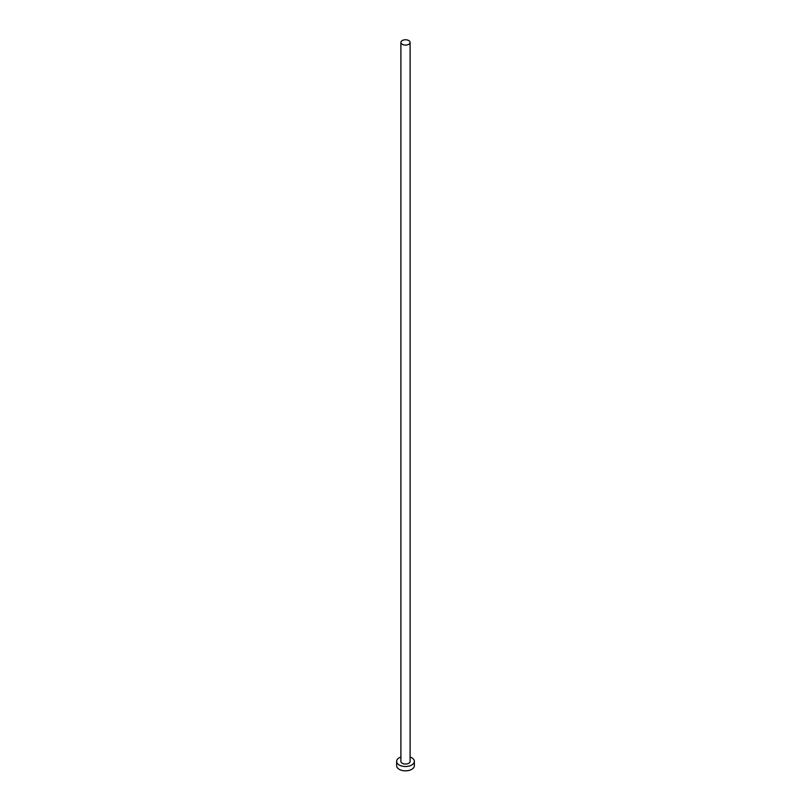 <?xml version="1.0" encoding="UTF-8"?>
<svg xmlns="http://www.w3.org/2000/svg" width="811" height="811" viewBox="0 0 811 811"><rect width="100%" height="100%" fill="white"/><g stroke="black" fill="none" stroke-linecap="round" stroke-linejoin="round"><path stroke-width="1.22" d="M402.246 44.311A4.602 2.656 0 0 0 407.264 44.889A4.602 2.656 0 0 0 410.102 42.436A4.602 2.656 0 0 0 408.754 40.55A4.602 2.656 0 0 0 403.736 39.972A4.602 2.656 0 0 0 400.898 42.436A4.602 2.656 0 0 0 402.246 44.311M400.898 42.436L400.898 761.387A4.602 2.656 0 0 0 402.246 763.263A4.602 2.656 0 0 0 407.264 763.84A4.602 2.656 0 0 0 410.102 761.387L410.102 42.436M400.898 757.018A8.86 5.119 0 0 0 396.64 761.387A8.86 5.119 0 0 0 399.235 765.006A8.86 5.119 0 0 0 408.886 766.111A8.86 5.119 0 0 0 414.36 761.387A8.86 5.119 0 0 0 411.765 757.768A8.86 5.119 0 0 0 410.102 757.018M396.64 761.387L396.64 765.726A8.86 5.119 0 0 0 399.235 769.345A8.86 5.119 0 0 0 408.886 770.45A8.86 5.119 0 0 0 414.36 765.726L414.36 761.387"/></g></svg>
